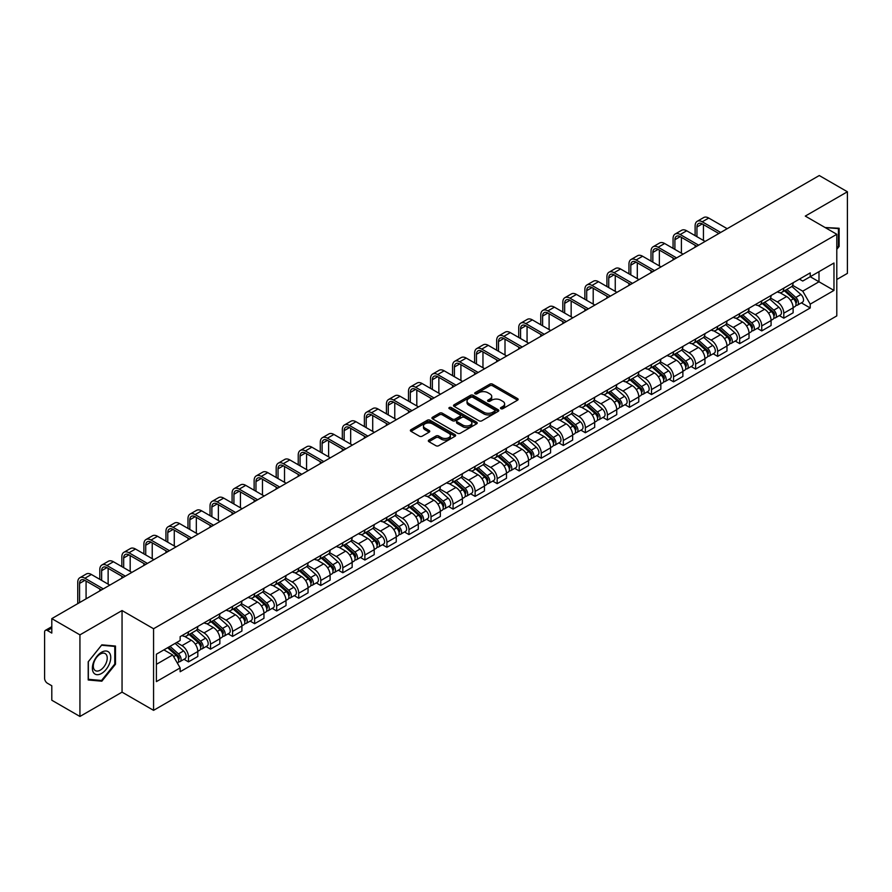 <?xml version="1.0" encoding="UTF-8"?>
<svg xmlns="http://www.w3.org/2000/svg" width="892" height="892" viewBox="0 0 892 892"><rect width="100%" height="100%" fill="white"/><g stroke="black" fill="none" stroke-linecap="round" stroke-linejoin="round"><path stroke-width="1.34" d="M500.88 408.692A1.371 0.792 0 0 0 502.82 408.692L517.561 400.185A1.962 1.137 0 0 0 518.14 399.382A1.962 1.137 0 0 0 517.561 398.579L492.585 384.162A1.962 1.137 0 0 0 489.82 384.162L475.079 392.67A1.371 0.792 0 0 0 474.678 393.227A1.371 0.792 0 0 0 475.079 393.796A1.371 0.792 0 0 0 477.019 393.796L478.926 392.692A6.277 3.624 0 0 1 487.801 392.692L489.886 393.896A6.277 3.624 0 0 1 491.726 396.461A6.277 3.624 0 0 1 489.886 399.014L487.98 400.118A1.371 0.792 0 0 0 487.578 400.686A1.371 0.792 0 0 0 487.98 401.244A1.371 0.792 0 0 0 489.92 401.244L491.827 400.14A6.277 3.624 0 0 1 500.702 400.14L502.787 401.344A6.277 3.624 0 0 1 504.627 403.909A6.277 3.624 0 0 1 502.787 406.473L500.88 407.566A1.371 0.792 0 0 0 500.479 408.135A1.371 0.792 0 0 0 500.88 408.692L500.88 407.566M428.907 440.068A1.962 1.137 0 0 0 428.338 440.871A1.962 1.137 0 0 0 428.907 441.674L435.92 445.71A1.962 1.137 0 0 0 438.697 445.71L455.065 436.266A1.962 1.137 0 0 0 455.634 435.463A1.962 1.137 0 0 0 455.065 434.66L430.089 420.243A1.962 1.137 0 0 0 427.313 420.243L410.944 429.699A1.962 1.137 0 0 0 410.376 430.502A1.962 1.137 0 0 0 410.944 431.293L419.407 436.188A1.962 1.137 0 0 0 422.184 436.188L429.186 432.141A1.962 1.137 0 0 0 429.766 431.338A1.962 1.137 0 0 0 429.186 430.535L424.993 428.115A5.252 3.033 0 0 1 423.455 425.975A5.252 3.033 0 0 1 426.699 423.176A5.252 3.033 0 0 1 432.419 423.834L448.854 433.322A5.252 3.033 0 0 1 450.393 435.463A5.252 3.033 0 0 1 447.148 438.262A5.252 3.033 0 0 1 441.428 437.604L438.697 436.021A1.962 1.137 0 0 0 435.92 436.021L428.907 440.068L428.907 441.674M153.569 628.748L122.048 610.552L79.934 634.87L51.803 618.624L819.269 175.534L847.4 191.769L805.286 216.087L836.796 234.284L153.569 628.748L153.569 710.344L836.796 315.891L836.796 234.284M479.06 420.801A1.962 1.137 0 0 0 481.836 420.801L498.204 411.357A1.962 1.137 0 0 0 498.784 410.554A1.962 1.137 0 0 0 498.204 409.751L473.239 395.334A1.962 1.137 0 0 0 470.463 395.334L454.095 404.79A1.962 1.137 0 0 0 453.515 405.592A1.962 1.137 0 0 0 454.095 406.384L479.06 420.801M449.858 408.993A1.371 0.792 0 0 1 451.252 409.183L451.252 407.555L476.64 422.206A1.962 1.137 0 0 1 477.209 423.009A1.962 1.137 0 0 1 476.64 423.812L460.261 433.256A1.962 1.137 0 0 1 457.496 433.256L432.52 418.839L432.52 417.244A1.962 1.137 0 0 0 431.94 418.047A1.962 1.137 0 0 0 432.52 418.839M432.52 417.244L439.522 413.197A1.962 1.137 0 0 1 442.298 413.197L452.422 419.039A1.962 1.137 0 0 0 455.199 419.039L459.848 416.363A1.962 1.137 0 0 0 460.428 415.56A1.962 1.137 0 0 0 459.848 414.758L449.3 408.67A1.371 0.792 0 0 1 448.899 408.112A1.371 0.792 0 0 1 449.746 407.376A1.371 0.792 0 0 1 451.252 407.555M79.934 634.87L79.934 716.466L51.803 700.231L51.803 685.781L47.432 683.25A4.003 2.308 -120 0 1 44.6 678.355L44.6 632.172A4.003 2.308 -120 0 1 45.425 630.343L51.803 626.663M836.796 279.497L847.4 273.376L847.4 191.769M79.934 716.466L122.048 692.147L153.569 710.344M51.803 618.624L51.803 633.075L47.432 630.544A4.003 2.308 -120 0 0 45.425 630.343M783.8 288.138A9.199 5.307 60 0 1 781.894 292.275L791.226 286.889A9.199 5.307 -120 0 0 793.122 282.753M770.554 298.04L777.3 301.931A9.199 5.307 60 0 1 783.8 313.192L793.122 307.807A9.199 5.307 -120 0 0 786.621 296.545L779.942 292.699M793.122 307.807L793.122 312.791L783.8 318.176L779.329 315.59M781.894 292.275A9.199 5.307 60 0 1 777.367 291.851M783.8 313.192L783.8 318.176M761.746 300.872A9.199 5.307 60 0 1 759.85 304.997L769.172 299.612A9.199 5.307 -120 0 0 771.078 295.486M757.275 328.323L761.746 330.899L771.078 325.513L771.078 320.54A9.199 5.307 -120 0 0 764.578 309.279L757.899 305.421M759.85 304.997A9.199 5.307 60 0 1 755.323 304.585M748.511 310.773L755.245 314.664A9.199 5.307 60 0 1 761.746 325.926L761.746 330.899M739.702 313.605A9.199 5.307 60 0 1 737.796 317.73L747.128 312.345A9.199 5.307 -120 0 0 749.024 308.219M735.231 341.045L739.702 343.632L749.024 338.246L749.024 333.273A9.199 5.307 -120 0 0 742.523 322.012L735.855 318.154M737.796 317.73A9.199 5.307 60 0 1 733.269 317.318M726.456 323.506L733.202 327.397A9.199 5.307 60 0 1 739.702 338.659L739.702 343.632M717.647 326.327A9.199 5.307 60 0 1 715.752 330.464L725.073 325.078A9.199 5.307 -120 0 0 726.98 320.942M713.176 353.778L717.647 356.365L726.98 350.98L726.98 345.996A9.199 5.307 -120 0 0 720.48 334.734L713.801 330.887M715.752 330.464A9.199 5.307 60 0 1 711.225 330.04M704.412 336.228L711.147 340.12A9.199 5.307 60 0 1 717.647 351.381L717.647 356.365M695.604 339.06A9.199 5.307 60 0 1 693.697 343.186L703.03 337.8A9.199 5.307 -120 0 0 704.936 333.675M691.133 366.512L695.604 369.087L704.936 363.702L704.936 358.729A9.199 5.307 -120 0 0 698.425 347.467L691.757 343.61M693.697 343.186A9.199 5.307 60 0 1 689.17 342.773M682.369 348.962L689.103 352.853A9.199 5.307 60 0 1 695.604 364.114L695.604 369.087M673.549 351.794A9.199 5.307 60 0 1 671.654 355.919L680.975 350.534A9.199 5.307 -120 0 0 682.882 346.408M669.078 379.234L673.549 381.821L682.882 376.435L682.882 371.462A9.199 5.307 -120 0 0 676.381 360.201L669.702 356.343M671.654 355.919A9.199 5.307 60 0 1 667.127 355.507M660.314 361.695L667.049 365.586A9.199 5.307 60 0 1 673.549 376.848L673.549 381.821M651.506 364.527A9.199 5.307 60 0 1 649.599 368.652L658.932 363.267A9.199 5.307 -120 0 0 660.838 359.142M647.034 391.967L651.506 394.554L660.838 389.168L660.838 384.184A9.199 5.307 -120 0 0 654.338 372.923L647.659 369.076M649.599 368.652A9.199 5.307 60 0 1 645.072 368.229M638.271 374.417L645.005 378.308A9.199 5.307 60 0 1 651.506 389.57L651.506 394.554M629.451 377.249A9.199 5.307 60 0 1 627.555 381.375L636.877 375.989A9.199 5.307 -120 0 0 638.784 371.864M624.98 404.7L629.462 407.276L638.784 401.891L638.784 396.918A9.199 5.307 -120 0 0 632.283 385.656L625.604 381.798M627.555 381.375A9.199 5.307 60 0 1 623.029 380.962M616.216 387.15L622.951 391.042A9.199 5.307 60 0 1 629.462 402.303L629.462 407.276M607.407 389.982A9.199 5.307 60 0 1 605.501 394.108L614.833 388.722A9.199 5.307 -120 0 0 616.74 384.597M602.936 417.434L607.407 420.009L616.74 414.624L616.74 409.651A9.199 5.307 -120 0 0 610.239 398.389L603.561 394.532M605.501 394.108A9.199 5.307 60 0 1 600.974 393.695M594.172 399.884L600.907 403.775A9.199 5.307 60 0 1 607.407 415.036L607.407 420.009M585.364 402.716A9.199 5.307 60 0 1 583.457 406.841L592.779 401.456A9.199 5.307 -120 0 0 594.685 397.33M580.882 430.156L585.364 432.743L594.685 427.357L594.685 422.373A9.199 5.307 -120 0 0 588.185 411.112L581.506 407.265M583.457 406.841A9.199 5.307 60 0 1 578.93 406.429M572.118 412.617L578.852 416.497A9.199 5.307 60 0 1 585.364 427.759L585.364 432.743M563.309 415.438A9.199 5.307 60 0 1 561.403 419.563L570.735 414.178A9.199 5.307 -120 0 0 572.642 410.052M558.838 442.889L563.309 445.465L572.642 440.079L572.642 435.106A9.199 5.307 -120 0 0 566.141 423.845L559.462 419.987M561.403 419.563A9.199 5.307 60 0 1 556.876 419.151M550.074 425.339L556.809 429.23A9.199 5.307 60 0 1 563.309 440.492L563.309 445.465M541.266 428.171A9.199 5.307 60 0 1 539.359 432.297L548.68 426.911A9.199 5.307 -120 0 0 550.587 422.786M536.794 455.622L541.266 458.198L550.587 452.813L550.587 447.84A9.199 5.307 -120 0 0 544.087 436.578L537.408 432.72M539.359 432.297A9.199 5.307 60 0 1 534.832 431.884M528.019 438.072L534.765 441.964A9.199 5.307 60 0 1 541.266 453.225L541.266 458.198M519.211 440.904A9.199 5.307 60 0 1 517.304 445.03L526.637 439.644A9.199 5.307 -120 0 0 528.543 435.519M514.74 468.345L519.211 470.931L528.543 465.546L528.543 460.562A9.199 5.307 -120 0 0 522.043 449.3L515.364 445.454M517.304 445.03A9.199 5.307 60 0 1 512.777 444.617M505.976 450.806L512.71 454.686A9.199 5.307 60 0 1 519.211 465.947L519.211 470.931M497.167 453.627A9.199 5.307 60 0 1 495.261 457.752L504.593 452.367A9.199 5.307 -120 0 0 506.489 448.241M492.696 481.078L497.167 483.654L506.489 478.268L506.489 473.295A9.199 5.307 -120 0 0 499.988 462.034L493.309 458.176M495.261 457.752A9.199 5.307 60 0 1 490.734 457.34M483.921 463.528L490.667 467.419A9.199 5.307 60 0 1 497.167 478.681L497.167 483.654M475.113 466.36A9.199 5.307 60 0 1 473.206 470.485L482.539 465.1A9.199 5.307 -120 0 0 484.445 460.974M470.642 493.811L475.113 496.387L484.445 491.001L484.445 486.028A9.199 5.307 -120 0 0 477.945 474.767L471.266 470.909M473.206 470.485A9.199 5.307 60 0 1 468.69 470.073M461.878 476.261L468.612 480.152A9.199 5.307 60 0 1 475.113 491.414L475.113 496.387M453.069 479.093A9.199 5.307 60 0 1 451.162 483.219L460.495 477.833A9.199 5.307 -120 0 0 462.39 473.708M448.598 506.533L453.069 509.12L462.39 503.735L462.39 498.751A9.199 5.307 -120 0 0 455.89 487.489L449.222 483.642M451.162 483.219A9.199 5.307 60 0 1 446.636 482.806M439.823 488.994L446.569 492.875A9.199 5.307 60 0 1 453.069 504.136L453.069 509.12M431.014 491.815A9.199 5.307 60 0 1 429.119 495.941L438.44 490.555A9.199 5.307 -120 0 0 440.347 486.43M426.543 519.267L431.014 521.853L440.347 516.468L440.347 511.484A9.199 5.307 -120 0 0 433.847 500.222L427.168 496.365M429.119 495.941A9.199 5.307 60 0 1 424.592 495.528M417.779 501.717L424.514 505.608A9.199 5.307 60 0 1 431.014 516.869L431.014 521.853M408.971 504.549A9.199 5.307 60 0 1 407.064 508.674L416.397 503.289A9.199 5.307 -120 0 0 418.292 499.163M404.5 532L408.971 534.576L418.292 529.19L418.292 524.217A9.199 5.307 -120 0 0 411.792 512.956L405.124 509.098M407.064 508.674A9.199 5.307 60 0 1 402.537 508.262M395.736 514.45L402.47 518.341A9.199 5.307 60 0 1 408.971 529.603L408.971 534.576M386.916 517.282A9.199 5.307 60 0 1 385.021 521.407L394.342 516.022A9.199 5.307 -120 0 0 396.249 511.897M382.445 544.722L386.916 547.309L396.249 541.923L396.249 536.939A9.199 5.307 -120 0 0 389.748 525.678L383.069 521.831M385.021 521.407A9.199 5.307 60 0 1 380.494 520.995M373.681 527.183L380.416 531.063A9.199 5.307 60 0 1 386.916 542.325L386.916 547.309M364.873 530.004A9.199 5.307 60 0 1 362.966 534.141L372.298 528.744A9.199 5.307 -120 0 0 374.205 524.619M360.401 557.455L364.873 560.042L374.205 554.657L374.205 549.673A9.199 5.307 -120 0 0 367.694 538.411L361.026 534.553M362.966 534.141A9.199 5.307 60 0 1 358.439 533.717M351.638 539.905L358.372 543.797A9.199 5.307 60 0 1 364.873 555.058L364.873 560.042M342.818 542.737A9.199 5.307 60 0 1 340.922 546.863L350.244 541.477A9.199 5.307 -120 0 0 352.15 537.352M338.347 570.189L342.818 572.764L352.15 567.379L352.15 562.406A9.199 5.307 -120 0 0 345.65 551.144L338.971 547.287M340.922 546.863A9.199 5.307 60 0 1 336.395 546.45M329.583 552.639L336.317 556.53A9.199 5.307 60 0 1 342.818 567.791L342.818 572.764M320.774 555.471A9.199 5.307 60 0 1 318.868 559.596L328.2 554.211A9.199 5.307 -120 0 0 330.107 550.085M316.303 582.911L320.774 585.498L330.107 580.112L330.107 575.128A9.199 5.307 -120 0 0 323.606 563.878L316.928 560.02M318.868 559.596A9.199 5.307 60 0 1 314.341 559.184M307.539 565.372L314.274 569.263A9.199 5.307 60 0 1 320.774 580.514L320.774 585.498M298.731 568.193A9.199 5.307 60 0 1 296.824 572.329L306.146 566.944A9.199 5.307 -120 0 0 308.052 562.807M294.248 595.644L298.731 598.231L308.052 592.846L308.052 587.861A9.199 5.307 -120 0 0 301.552 576.6L294.873 572.742M296.824 572.329A9.199 5.307 60 0 1 292.297 571.906M285.485 578.094L292.219 581.985A9.199 5.307 60 0 1 298.731 593.247L298.731 598.231M276.676 580.926A9.199 5.307 60 0 1 274.769 585.052L284.102 579.666A9.199 5.307 -120 0 0 286.009 575.541M272.205 608.377L276.676 610.953L286.009 605.568L286.009 600.595A9.199 5.307 -120 0 0 279.508 589.333L272.829 585.475M274.769 585.052A9.199 5.307 60 0 1 270.243 584.639M263.441 590.827L270.176 594.719A9.199 5.307 60 0 1 276.676 605.98L276.676 610.953M254.633 593.659A9.199 5.307 60 0 1 252.726 597.785L262.047 592.399A9.199 5.307 -120 0 0 263.954 588.274M250.15 621.1L254.633 623.686L263.954 618.301L263.954 613.328A9.199 5.307 -120 0 0 257.454 602.067L250.775 598.209M252.726 597.785A9.199 5.307 60 0 1 248.199 597.372M241.386 603.561L248.132 607.452A9.199 5.307 60 0 1 254.633 618.713L254.633 623.686M232.578 606.382A9.199 5.307 60 0 1 230.671 610.518L240.004 605.133A9.199 5.307 -120 0 0 241.91 600.996M228.107 633.833L232.578 636.42L241.91 631.034L241.91 626.05A9.199 5.307 -120 0 0 235.41 614.789L228.731 610.942M230.671 610.518A9.199 5.307 60 0 1 226.144 610.095M219.343 616.283L226.077 620.174A9.199 5.307 60 0 1 232.578 631.436L232.578 636.42M210.534 619.115A9.199 5.307 60 0 1 208.628 623.24L217.96 617.855A9.199 5.307 -120 0 0 219.856 613.729M206.063 646.566L210.534 649.142L219.856 643.756L219.856 638.784A9.199 5.307 -120 0 0 213.355 627.522L206.676 623.664M208.628 623.24A9.199 5.307 60 0 1 204.101 622.828M197.288 629.016L204.034 632.907A9.199 5.307 60 0 1 210.534 644.169L210.534 649.142M188.48 631.848A9.199 5.307 60 0 1 186.573 635.974L195.905 630.588A9.199 5.307 -120 0 0 197.812 626.463M184.008 659.288L188.48 661.875L197.812 656.49L197.812 651.517A9.199 5.307 -120 0 0 191.312 640.255L184.633 636.397M186.573 635.974A9.199 5.307 60 0 1 182.046 635.561M176.605 642.53L181.979 645.641A9.199 5.307 60 0 1 188.48 656.902L188.48 661.875M799.41 279.129L802.733 281.047L833.975 263.006L818.99 271.659L818.99 281.783L802.733 291.16L792.609 285.317M156.401 664.328L172.658 654.94L180.139 667.918L156.401 681.622L156.401 654.204L180.139 640.501L180.139 636.665L810.226 272.885L810.226 276.721L833.975 290.424L810.226 304.139L802.733 291.16M833.975 263.006L833.975 290.424M180.139 667.918L180.139 671.754L810.226 307.974L810.226 304.139M836.796 249.336L839.127 246.437L839.127 228.252L825.1 227.527M122.048 610.552L122.048 692.147M88.208 679.983L101.844 681.198L115.481 664.239L115.481 646.053L101.844 644.827L88.208 661.797L88.208 679.983M172.658 654.94L163.894 649.878M801.373 302.856L810.226 307.974M838.424 246.036L839.127 246.437M100.406 680.373L101.844 681.198M114.778 663.826L115.481 664.239M501.427 408.882L502.787 408.101A6.277 3.624 0 0 0 504.627 405.537L504.627 403.909M491.726 396.461L491.726 398.088A6.277 3.624 0 0 1 489.886 400.653L488.526 401.433M517.538 400.196L492.585 385.79A1.962 1.137 0 0 0 489.82 385.79L475.626 393.985M498.204 409.751L498.204 411.357L473.239 396.962A1.962 1.137 0 0 0 470.463 396.962L454.117 406.406M494.737 411.112A1.371 0.792 0 0 0 495.138 410.554A1.371 0.792 0 0 0 494.737 409.997L472.816 397.341A1.371 0.792 0 0 0 470.876 397.341L468.869 398.501A6.277 3.624 0 0 0 467.029 401.065A6.277 3.624 0 0 0 468.869 403.63L483.854 412.271A6.277 3.624 0 0 0 492.73 412.271L494.737 411.112L494.737 412.751A1.371 0.792 0 0 0 495.138 412.182L495.138 410.554M467.029 401.065L467.029 402.693A6.277 3.624 0 0 0 468.869 405.258L468.869 403.63M494.737 412.751L492.73 413.91A6.277 3.624 0 0 1 483.854 413.91L468.869 405.258M432.542 418.861L439.522 414.825L439.522 413.197M460.428 415.56L460.428 417.188A1.962 1.137 0 0 1 459.848 417.991L455.199 420.678A1.962 1.137 0 0 1 452.422 420.678L442.298 414.825A1.962 1.137 0 0 0 439.522 414.825M451.252 409.183L476.607 423.823M462.937 425.116A5.252 3.033 0 0 0 468.657 425.763A5.252 3.033 0 0 0 471.89 422.964A5.252 3.033 0 0 0 470.363 420.823L464.565 417.478A1.962 1.137 0 0 0 461.788 417.478L457.139 420.165A1.962 1.137 0 0 0 456.57 420.968A1.962 1.137 0 0 0 457.139 421.771L462.937 425.116L462.937 426.744A5.252 3.033 0 0 0 468.657 427.402A5.252 3.033 0 0 0 471.89 424.603L471.89 422.964M456.57 420.968L456.57 422.596A1.962 1.137 0 0 0 457.139 423.399L457.139 421.771M462.937 426.744L457.139 423.399M450.393 435.463L450.393 437.091A5.252 3.033 0 0 1 447.148 439.89A5.252 3.033 0 0 1 441.428 439.243L438.697 437.66A1.962 1.137 0 0 0 435.92 437.66L428.94 441.685M423.455 425.975L423.455 427.603A5.252 3.033 0 0 0 424.993 429.743L424.993 428.115M429.163 432.152L424.993 429.743M455.031 436.277L430.089 421.871A1.962 1.137 0 0 0 427.313 421.871L410.967 431.315M784.436 290.803L793.423 298.82A4.995 2.888 60 0 1 794.984 306.547L793.122 307.628M784.67 291.015L788.907 293.457M785.339 290.279L795.341 299.199A2.397 1.383 60 0 1 796.088 302.912A2.397 1.383 60 0 1 795.876 303.001M786.833 289.421L795.82 297.437A4.995 2.888 60 0 1 797.392 305.164A4.995 2.888 60 0 1 795.887 305.32M791.851 286.41L800.916 294.494A4.995 2.888 60 0 1 802.477 302.221L797.392 305.164M696.942 236.692L696.942 226.981A7.493 4.326 60 0 1 698.503 223.558A7.493 4.326 60 0 1 702.249 223.925L718.852 233.514M727.192 228.698L708.75 218.049A10.091 5.831 -120 0 0 703.699 217.548L697.198 221.305A10.091 5.831 -120 0 0 695.113 225.921L695.113 235.633M720.691 232.455L702.249 221.807A10.091 5.831 -120 0 0 697.198 221.305M695.113 245.267L695.113 247.218M703.442 240.45L703.442 224.617M762.381 303.536L771.368 311.553A4.995 2.888 60 0 1 772.94 319.28L771.078 320.351M762.627 303.748L766.852 306.19M763.296 303.012L773.286 311.932A2.397 1.383 60 0 1 774.044 315.634A2.397 1.383 60 0 1 773.821 315.723M764.79 302.143L773.777 310.16A4.995 2.888 60 0 1 775.338 317.887A4.995 2.888 60 0 1 773.832 318.054M769.796 299.143L778.861 307.227A4.995 2.888 60 0 1 780.433 314.954L775.338 317.887M740.338 316.259L749.325 324.275A4.995 2.888 60 0 1 750.897 332.002L749.024 333.084M740.572 316.47L744.809 318.912M741.241 315.735L751.242 324.666A2.397 1.383 60 0 1 751.989 328.368A2.397 1.383 60 0 1 751.778 328.457M742.746 314.876L751.722 322.893A4.995 2.888 60 0 1 753.294 330.62A4.995 2.888 60 0 1 751.789 330.776M747.752 311.865L756.817 319.949A4.995 2.888 60 0 1 758.378 327.687L753.294 330.62M825.122 227.549L838.424 228.62L838.424 246.237L836.796 248.266M837.555 228.118L838.424 228.62M109.515 652.955A12.99 7.504 120 0 0 96.96 656.322A12.99 7.504 120 0 0 93.604 672.746A12.99 7.504 120 0 0 106.148 669.39A12.99 7.504 120 0 0 109.515 652.955M106.293 654.616A9.834 5.675 120 0 0 105.189 653.591A9.834 5.675 120 0 0 96.035 658.184A9.834 5.675 120 0 0 94.251 669.602A9.834 5.675 120 0 0 95.355 670.628A9.834 5.675 120 0 0 104.509 666.034A9.834 5.675 120 0 0 106.293 654.616M101.554 680.473L88.341 679.291L88.341 661.674L101.554 645.239L114.778 646.41L114.778 664.038L101.554 680.473M113.897 645.908L114.778 646.41M674.898 249.425L674.898 239.714A7.493 4.326 60 0 1 676.448 236.28A7.493 4.326 60 0 1 680.195 236.648L696.808 246.237M705.148 241.431L686.695 230.783A10.091 5.831 -120 0 0 681.655 230.281L675.155 234.027A10.091 5.831 -120 0 0 673.059 238.655L673.059 248.366M698.637 245.177L680.195 234.529A10.091 5.831 -120 0 0 675.155 234.027M673.059 257.989L673.059 259.951M681.399 253.172L681.399 237.35M652.844 262.159L652.844 252.447A7.493 4.326 60 0 1 654.405 249.013A7.493 4.326 60 0 1 658.151 249.381L674.753 258.97M683.094 254.153L664.652 243.505A10.091 5.831 -120 0 0 659.601 243.003L653.1 246.761A10.091 5.831 -120 0 0 651.015 251.377L651.015 261.088M676.593 257.911L658.151 247.262A10.091 5.831 -120 0 0 653.1 246.761M651.015 270.722L651.015 272.684M659.355 265.905L659.355 250.072M718.294 328.992L727.27 337.009A4.995 2.888 60 0 1 728.842 344.736L726.98 345.817M718.528 329.204L722.754 331.646M719.197 328.468L729.188 337.388A2.397 1.383 60 0 1 729.946 341.101A2.397 1.383 60 0 1 729.723 341.19M720.691 327.609L729.678 335.626A4.995 2.888 60 0 1 731.25 343.353A4.995 2.888 60 0 1 729.734 343.509M725.698 324.599L734.763 332.683A4.995 2.888 60 0 1 736.335 340.41L731.25 343.353M696.239 341.725L705.226 349.742A4.995 2.888 60 0 1 706.798 357.469L704.925 358.539M696.474 341.937L700.711 344.379M697.143 341.201L707.144 350.121A2.397 1.383 60 0 1 707.902 353.834A2.397 1.383 60 0 1 707.679 353.912M698.648 340.331L707.624 348.348A4.995 2.888 60 0 1 709.196 356.075A4.995 2.888 60 0 1 707.691 356.243M703.654 337.332L712.719 345.416A4.995 2.888 60 0 1 714.28 353.143L709.196 356.075M674.196 354.447L683.172 362.464A4.995 2.888 60 0 1 684.744 370.191L682.882 371.273M674.43 354.659L678.656 357.101M675.099 353.923L685.101 362.854A2.397 1.383 60 0 1 685.848 366.556A2.397 1.383 60 0 1 685.625 366.645M676.593 353.065L685.58 361.082A4.995 2.888 60 0 1 687.152 368.809A4.995 2.888 60 0 1 685.636 368.965M681.599 350.054L690.664 358.149A4.995 2.888 60 0 1 692.237 365.876L687.152 368.809M630.8 274.881L630.8 265.169A7.493 4.326 60 0 1 632.35 261.746A7.493 4.326 60 0 1 636.096 262.114L652.71 271.703M661.05 266.886L642.597 256.238A10.091 5.831 -120 0 0 637.557 255.736L631.057 259.494A10.091 5.831 -120 0 0 628.96 264.11L628.96 273.822M654.538 270.644L636.096 259.996A10.091 5.831 -120 0 0 631.057 259.494M628.96 283.455L628.96 285.407M637.301 278.639L637.301 262.805M608.745 287.614L608.745 277.903A7.493 4.326 60 0 1 610.306 274.468A7.493 4.326 60 0 1 614.053 274.848L630.655 284.425M638.995 279.62L620.553 268.971A10.091 5.831 -120 0 0 615.502 268.47L609.002 272.216A10.091 5.831 -120 0 0 606.917 276.843L606.917 286.555M632.495 283.366L614.053 272.718A10.091 5.831 -120 0 0 609.002 272.216M606.917 296.177L606.917 298.14M615.257 291.372L615.257 275.539M586.702 300.348L586.702 290.636A7.493 4.326 60 0 1 588.252 287.202A7.493 4.326 60 0 1 591.998 287.57L608.612 297.159M616.952 292.342L598.499 281.694A10.091 5.831 -120 0 0 593.459 281.192L586.958 284.949A10.091 5.831 -120 0 0 584.862 289.577L584.862 299.277M610.451 296.099L591.998 285.451A10.091 5.831 -120 0 0 586.958 284.949M584.862 308.911L584.862 310.873M593.202 304.094L593.202 288.261M652.141 367.181L661.128 375.197A4.995 2.888 60 0 1 662.7 382.924L660.827 384.006M652.387 367.392L656.612 369.834M653.044 366.657L663.046 375.577A2.397 1.383 60 0 1 663.804 379.29A2.397 1.383 60 0 1 663.581 379.379M654.55 365.798L663.525 373.815A4.995 2.888 60 0 1 665.097 381.542A4.995 2.888 60 0 1 663.592 381.698M659.556 362.788L668.621 370.871A4.995 2.888 60 0 1 670.182 378.598L665.097 381.542M564.658 313.07L564.658 303.358A7.493 4.326 60 0 1 566.208 299.935A7.493 4.326 60 0 1 569.955 300.303L586.557 309.892M594.897 305.075L576.455 294.427A10.091 5.831 -120 0 0 571.404 293.925L564.904 297.683A10.091 5.831 -120 0 0 562.819 302.299L562.819 312.01M588.397 308.833L569.955 298.184A10.091 5.831 -120 0 0 564.904 297.683M562.819 321.644L562.819 323.595M571.159 316.827L571.159 300.994M630.098 379.914L639.073 387.931A4.995 2.888 60 0 1 640.646 395.658L638.784 396.728M630.332 380.126L634.558 382.568M631.001 379.39L641.002 388.31A2.397 1.383 60 0 1 641.749 392.023A2.397 1.383 60 0 1 641.538 392.101M632.495 378.52L641.482 386.537A4.995 2.888 60 0 1 643.054 394.264A4.995 2.888 60 0 1 641.538 394.431M637.501 375.521L646.566 383.605A4.995 2.888 60 0 1 648.138 391.332L643.054 394.264M542.604 325.803L542.604 316.091A7.493 4.326 60 0 1 544.153 312.657A7.493 4.326 60 0 1 547.9 313.036L564.513 322.614M572.854 317.808L554.411 307.16A10.091 5.831 -120 0 0 549.361 306.658L542.86 310.405A10.091 5.831 -120 0 0 540.764 315.032L540.764 324.744M566.353 321.555L547.9 310.907A10.091 5.831 -120 0 0 542.86 310.405M540.764 334.366L540.764 336.329M549.104 329.561L549.104 313.728M608.043 392.636L617.03 400.653A4.995 2.888 60 0 1 618.602 408.38L616.729 409.461M608.288 392.848L612.514 395.29M608.957 392.112L618.948 401.043A2.397 1.383 60 0 1 619.706 404.745A2.397 1.383 60 0 1 619.483 404.834M610.451 391.253L619.438 399.27A4.995 2.888 60 0 1 620.999 406.997A4.995 2.888 60 0 1 619.494 407.153M615.458 388.243L624.523 396.338A4.995 2.888 60 0 1 626.095 404.065L620.999 406.997M520.56 338.536L520.56 328.825A7.493 4.326 60 0 1 522.11 325.39A7.493 4.326 60 0 1 525.856 325.758L542.459 335.347M550.799 330.531L532.357 319.882A10.091 5.831 -120 0 0 527.306 319.381L520.805 323.138A10.091 5.831 -120 0 0 518.72 327.765L518.72 337.466M544.298 334.288L525.856 323.64A10.091 5.831 -120 0 0 520.805 323.138M518.72 347.1L518.72 349.062M527.06 342.283L527.06 326.45M585.999 405.369L594.986 413.386A4.995 2.888 60 0 1 596.547 421.113L594.685 422.195M586.234 405.581L590.459 408.023M586.903 404.845L596.904 413.765A2.397 1.383 60 0 1 597.651 417.478A2.397 1.383 60 0 1 597.439 417.567M588.397 403.987L597.384 412.004A4.995 2.888 60 0 1 598.956 419.731A4.995 2.888 60 0 1 597.439 419.887M593.414 400.976L602.468 409.06A4.995 2.888 60 0 1 604.04 416.787L598.956 419.731M498.505 351.258L498.505 341.547A7.493 4.326 60 0 1 500.055 338.124A7.493 4.326 60 0 1 503.813 338.492L520.415 348.081M528.755 343.264L510.313 332.616A10.091 5.831 -120 0 0 505.262 332.114L498.762 335.871A10.091 5.831 -120 0 0 496.666 340.488L496.666 350.199M522.255 347.021L503.813 336.373A10.091 5.831 -120 0 0 498.762 335.871M496.666 359.833L496.666 361.784M505.006 355.016L505.006 339.183M563.945 418.103L572.932 426.12A4.995 2.888 60 0 1 574.504 433.847L572.642 434.917M564.19 418.315L568.416 420.756M564.859 417.579L574.849 426.499A2.397 1.383 60 0 1 575.608 430.212A2.397 1.383 60 0 1 575.385 430.29M566.353 416.709L575.34 424.726A4.995 2.888 60 0 1 576.901 432.453A4.995 2.888 60 0 1 575.396 432.62M571.359 413.71L580.424 421.793A4.995 2.888 60 0 1 581.997 429.52L576.901 432.453M476.462 363.992L476.462 354.28A7.493 4.326 60 0 1 478.012 350.846A7.493 4.326 60 0 1 481.758 351.225L498.36 360.803M506.701 355.997L488.258 345.349A10.091 5.831 -120 0 0 483.208 344.847L476.707 348.594A10.091 5.831 -120 0 0 474.622 353.221L474.622 362.933M500.2 359.744L481.758 349.095A10.091 5.831 -120 0 0 476.707 348.594M474.622 372.555L474.622 374.517M482.962 367.749L482.962 351.916M541.901 430.825L550.888 438.842A4.995 2.888 60 0 1 552.449 446.569L550.587 447.65M542.135 431.048L546.361 433.479M542.804 430.312L552.806 439.232A2.397 1.383 60 0 1 553.553 442.934A2.397 1.383 60 0 1 553.341 443.023M544.298 429.442L553.285 437.459A4.995 2.888 60 0 1 554.857 445.186A4.995 2.888 60 0 1 553.341 445.342M549.316 426.432L558.37 434.527A4.995 2.888 60 0 1 559.942 442.254L554.857 445.186M454.407 376.725L454.407 367.013A7.493 4.326 60 0 1 455.957 363.579A7.493 4.326 60 0 1 459.714 363.947L476.317 373.536M484.657 368.719L466.215 358.071A10.091 5.831 -120 0 0 461.164 357.58L454.664 361.327A10.091 5.831 -120 0 0 452.567 365.954L452.567 375.655M478.157 372.477L459.714 361.829A10.091 5.831 -120 0 0 454.664 361.327M452.567 385.288L452.567 387.251M460.908 380.471L460.908 364.638M519.846 443.558L528.833 451.575A4.995 2.888 60 0 1 530.405 459.302L528.543 460.383M520.092 443.77L524.318 446.212M520.761 443.034L530.751 451.954A2.397 1.383 60 0 1 531.509 455.667A2.397 1.383 60 0 1 531.286 455.756M522.255 442.176L531.242 450.192A4.995 2.888 60 0 1 532.803 457.919A4.995 2.888 60 0 1 531.298 458.075M527.261 439.165L536.326 447.249A4.995 2.888 60 0 1 537.898 454.976L532.803 457.919M432.364 389.447L432.364 379.736A7.493 4.326 60 0 1 433.913 376.312A7.493 4.326 60 0 1 437.66 376.68L454.273 386.269M462.602 381.453L444.16 370.804A10.091 5.831 -120 0 0 439.12 370.303L432.609 374.06A10.091 5.831 -120 0 0 430.524 378.676L430.524 388.388M456.102 385.21L437.66 374.562A10.091 5.831 -120 0 0 432.609 374.06M430.524 398.022L430.524 399.973M438.864 393.205L438.864 377.372M497.803 456.291L506.79 464.308A4.995 2.888 60 0 1 508.351 472.035L506.489 473.106M498.037 456.503L502.274 458.945M498.706 455.767L508.708 464.687A2.397 1.383 60 0 1 509.455 468.4A2.397 1.383 60 0 1 509.243 468.478M500.2 454.898L509.187 462.915A4.995 2.888 60 0 1 510.759 470.642A4.995 2.888 60 0 1 509.254 470.809M505.218 451.898L514.283 459.982A4.995 2.888 60 0 1 515.844 467.709L510.759 470.642M410.309 402.18L410.309 392.469A7.493 4.326 60 0 1 411.87 389.035A7.493 4.326 60 0 1 415.616 389.414L432.219 399.003M440.559 394.186L422.117 383.538A10.091 5.831 -120 0 0 417.066 383.036L410.565 386.793A10.091 5.831 -120 0 0 408.48 391.41L408.48 401.121M434.058 397.932L415.616 387.284A10.091 5.831 -120 0 0 410.565 386.793M408.48 410.744L408.48 412.706M416.809 405.938L416.809 390.105M475.748 469.025L484.735 477.042A4.995 2.888 60 0 1 486.307 484.769L484.445 485.839M475.993 469.237L480.219 471.678M476.663 468.501L486.653 477.421A2.397 1.383 60 0 1 487.411 481.123A2.397 1.383 60 0 1 487.188 481.212M478.157 467.631L487.143 475.648A4.995 2.888 60 0 1 488.704 483.375A4.995 2.888 60 0 1 487.199 483.542M483.163 464.62L492.228 472.715A4.995 2.888 60 0 1 493.8 480.442L488.704 483.375M388.265 414.914L388.265 405.202A7.493 4.326 60 0 1 389.815 401.768A7.493 4.326 60 0 1 393.562 402.136L410.175 411.725M418.504 406.908L400.062 396.26A10.091 5.831 -120 0 0 395.022 395.769L388.522 399.516A10.091 5.831 -120 0 0 386.426 404.143L386.426 413.855M412.004 410.666L393.562 400.017A10.091 5.831 -120 0 0 388.522 399.516M386.426 423.477L386.426 425.439M394.766 418.66L394.766 402.838M453.705 481.747L462.692 489.764A4.995 2.888 60 0 1 464.253 497.491L462.39 498.572M453.939 481.959L458.176 484.401M454.608 481.223L464.609 490.143A2.397 1.383 60 0 1 465.356 493.856A2.397 1.383 60 0 1 465.145 493.945M456.102 480.364L465.089 488.381A4.995 2.888 60 0 1 466.661 496.108A4.995 2.888 60 0 1 465.156 496.264M461.119 477.354L470.184 485.438A4.995 2.888 60 0 1 471.745 493.165L466.661 496.108M366.211 427.636L366.211 417.924A7.493 4.326 60 0 1 367.772 414.501A7.493 4.326 60 0 1 371.518 414.869L388.12 424.458M396.461 419.641L378.018 408.993A10.091 5.831 -120 0 0 372.967 408.491L366.467 412.249A10.091 5.831 -120 0 0 364.382 416.865L364.382 426.577M389.96 423.399L371.518 412.751A10.091 5.831 -120 0 0 366.467 412.249M364.382 436.21L364.382 438.162M372.711 431.393L372.711 415.56M431.661 494.48L440.637 502.497A4.995 2.888 60 0 1 442.209 510.224L440.347 511.294M431.895 494.692L436.121 497.134M432.564 493.956L442.555 502.876A2.397 1.383 60 0 1 443.313 506.589A2.397 1.383 60 0 1 443.09 506.667M434.058 493.086L443.045 501.103A4.995 2.888 60 0 1 444.606 508.83A4.995 2.888 60 0 1 443.101 508.998M439.065 490.087L448.13 498.171A4.995 2.888 60 0 1 449.702 505.898L444.606 508.83M344.167 440.369L344.167 430.658A7.493 4.326 60 0 1 345.717 427.223A7.493 4.326 60 0 1 349.463 427.603L366.077 437.192M374.417 432.375L355.964 421.726A10.091 5.831 -120 0 0 350.924 421.225L344.423 424.982A10.091 5.831 -120 0 0 342.327 429.598L342.327 439.31M367.905 436.121L349.463 425.473A10.091 5.831 -120 0 0 344.423 424.982M342.327 448.932L342.327 450.895M350.668 444.127L350.668 428.294M409.606 507.213L418.593 515.23A4.995 2.888 60 0 1 420.165 522.957L418.292 524.028M409.841 507.425L414.078 509.867M410.51 506.689L420.511 515.609A2.397 1.383 60 0 1 421.269 519.311A2.397 1.383 60 0 1 421.046 519.4M412.015 505.82L420.991 513.837A4.995 2.888 60 0 1 422.563 521.564A4.995 2.888 60 0 1 421.057 521.731M417.021 502.809L426.086 510.904A4.995 2.888 60 0 1 427.647 518.631L422.563 521.564M322.112 453.103L322.112 443.391A7.493 4.326 60 0 1 323.673 439.957A7.493 4.326 60 0 1 327.42 440.325L344.022 449.914M352.362 445.097L333.92 434.449A10.091 5.831 -120 0 0 328.869 433.958L322.369 437.704A10.091 5.831 -120 0 0 320.284 442.332L320.284 452.043M345.862 448.854L327.42 438.206A10.091 5.831 -120 0 0 322.369 437.704M320.284 461.666L320.284 463.628M328.624 456.849L328.624 441.027M387.563 519.936L396.539 527.952A4.995 2.888 60 0 1 398.111 535.679L396.249 536.761M387.797 520.148L392.023 522.589M388.466 519.412L398.468 528.332A2.397 1.383 60 0 1 399.215 532.045A2.397 1.383 60 0 1 398.992 532.134M389.96 518.553L398.947 526.57A4.995 2.888 60 0 1 400.519 534.297A4.995 2.888 60 0 1 399.003 534.453M394.966 515.543L404.031 523.626A4.995 2.888 60 0 1 405.604 531.353L400.519 534.297M300.069 465.825L300.069 456.113A7.493 4.326 60 0 1 301.619 452.69A7.493 4.326 60 0 1 305.365 453.058L321.979 462.647M330.319 457.83L311.865 447.182A10.091 5.831 -120 0 0 306.826 446.68L300.325 450.438A10.091 5.831 -120 0 0 298.229 455.054L298.229 464.765M323.818 461.588L305.365 450.939A10.091 5.831 -120 0 0 300.325 450.438M298.229 474.399L298.229 476.35M306.569 469.582L306.569 453.749M365.508 532.669L374.495 540.686A4.995 2.888 60 0 1 376.067 548.413L374.194 549.483M365.742 532.881L369.979 535.323M366.411 532.145L376.413 541.065A2.397 1.383 60 0 1 377.171 544.778A2.397 1.383 60 0 1 376.948 544.856M367.917 531.275L376.892 539.303A4.995 2.888 60 0 1 378.464 547.03A4.995 2.888 60 0 1 376.959 547.186M372.923 528.276L381.988 536.36A4.995 2.888 60 0 1 383.549 544.087L378.464 547.03M278.025 478.558L278.025 468.846A7.493 4.326 60 0 1 279.575 465.412A7.493 4.326 60 0 1 283.322 465.791L299.924 475.38M308.264 470.563L289.822 459.915A10.091 5.831 -120 0 0 284.771 459.413L278.271 463.171A10.091 5.831 -120 0 0 276.185 467.787L276.185 477.499M301.764 474.31L283.322 463.662A10.091 5.831 -120 0 0 278.271 463.171M276.185 487.121L276.185 489.084M284.526 482.316L284.526 466.483M343.465 545.402L352.44 553.419A4.995 2.888 60 0 1 354.012 561.146L352.15 562.216M343.699 545.614L347.925 548.056M344.368 544.878L354.369 553.798A2.397 1.383 60 0 1 355.116 557.5A2.397 1.383 60 0 1 354.893 557.589M345.862 544.009L354.849 552.025A4.995 2.888 60 0 1 356.421 559.752A4.995 2.888 60 0 1 354.904 559.92M350.868 540.998L359.933 549.093A4.995 2.888 60 0 1 361.505 556.82L356.421 559.752M255.971 491.291L255.971 481.58A7.493 4.326 60 0 1 257.52 478.145A7.493 4.326 60 0 1 261.267 478.513L277.88 488.102M286.22 483.286L267.767 472.637A10.091 5.831 -120 0 0 262.727 472.147L256.227 475.893A10.091 5.831 -120 0 0 254.131 480.52L254.131 490.232M279.72 487.043L261.267 476.395A10.091 5.831 -120 0 0 256.227 475.893M254.131 499.855L254.131 501.817M262.471 495.038L262.471 479.216M321.41 558.124L330.397 566.141A4.995 2.888 60 0 1 331.969 573.868L330.096 574.95M321.655 558.336L325.881 560.778M322.313 557.6L332.315 566.52A2.397 1.383 60 0 1 333.073 570.233A2.397 1.383 60 0 1 332.85 570.322M323.818 556.742L332.794 564.759A4.995 2.888 60 0 1 334.366 572.486A4.995 2.888 60 0 1 332.861 572.642M328.825 553.731L337.89 561.815A4.995 2.888 60 0 1 339.462 569.542L334.366 572.486M233.927 504.013L233.927 494.313A7.493 4.326 60 0 1 235.477 490.879A7.493 4.326 60 0 1 239.223 491.247L255.826 500.836M264.166 496.019L245.724 485.371A10.091 5.831 -120 0 0 240.673 484.869L234.172 488.626A10.091 5.831 -120 0 0 232.087 493.243L232.087 502.954M257.665 499.776L239.223 489.128A10.091 5.831 -120 0 0 234.172 488.626M232.087 512.588L232.087 514.539M240.427 507.771L240.427 491.938M299.366 570.858L308.353 578.875A4.995 2.888 60 0 1 309.914 586.601L308.052 587.683M299.601 571.07L303.826 573.511M300.269 570.334L310.271 579.254A2.397 1.383 60 0 1 311.018 582.967A2.397 1.383 60 0 1 310.806 583.056M301.764 569.475L310.75 577.492A4.995 2.888 60 0 1 312.323 585.219A4.995 2.888 60 0 1 310.806 585.375M306.781 566.465L315.835 574.548A4.995 2.888 60 0 1 317.407 582.275L312.323 585.219M211.872 516.747L211.872 507.035A7.493 4.326 60 0 1 213.422 503.601A7.493 4.326 60 0 1 217.169 503.98L233.782 513.569M242.122 508.752L223.68 498.104A10.091 5.831 -120 0 0 218.629 497.602L212.129 501.36A10.091 5.831 -120 0 0 210.033 505.976L210.033 515.688M235.622 512.51L217.169 501.85A10.091 5.831 -120 0 0 212.129 501.36M210.033 525.321L210.033 527.272M218.373 520.504L218.373 504.671M277.312 583.591L286.299 591.608A4.995 2.888 60 0 1 287.871 599.335L286.009 600.405M277.557 583.803L281.783 586.245M278.226 583.067L288.216 591.987A2.397 1.383 60 0 1 288.975 595.689A2.397 1.383 60 0 1 288.752 595.778M279.72 582.197L288.707 590.214A4.995 2.888 60 0 1 290.268 597.941A4.995 2.888 60 0 1 288.763 598.108M284.726 579.187L293.791 587.282A4.995 2.888 60 0 1 295.363 595.009L290.268 597.941M189.829 529.48L189.829 519.768A7.493 4.326 60 0 1 191.379 516.334A7.493 4.326 60 0 1 195.125 516.702L211.727 526.291M220.068 521.486L201.625 510.826A10.091 5.831 -120 0 0 196.575 510.335L190.074 514.082A10.091 5.831 -120 0 0 187.989 518.709L187.989 528.421M213.567 525.232L195.125 514.584A10.091 5.831 -120 0 0 190.074 514.082M187.989 538.043L187.989 540.006M196.329 533.226L196.329 517.405M255.268 596.313L264.255 604.33A4.995 2.888 60 0 1 265.816 612.057L263.954 613.139M255.502 596.525L259.728 598.967M256.171 595.789L266.173 604.709A2.397 1.383 60 0 1 266.92 608.422A2.397 1.383 60 0 1 266.708 608.511M257.665 594.931L266.652 602.947A4.995 2.888 60 0 1 268.224 610.674A4.995 2.888 60 0 1 266.708 610.83M262.683 591.92L271.737 600.004A4.995 2.888 60 0 1 273.309 607.731L268.224 610.674M167.774 542.202L167.774 532.502A7.493 4.326 60 0 1 169.324 529.067A7.493 4.326 60 0 1 173.081 529.435L189.684 539.024M198.024 534.208L179.582 523.559A10.091 5.831 -120 0 0 174.531 523.058L168.03 526.815A10.091 5.831 -120 0 0 165.934 531.431L165.934 541.143M191.524 537.965L173.081 527.317A10.091 5.831 -120 0 0 168.03 526.815M165.934 550.777L165.934 552.728M174.275 545.96L174.275 530.127M233.213 609.046L242.2 617.063A4.995 2.888 60 0 1 243.772 624.79L241.91 625.872M233.459 609.258L237.685 611.7M234.128 608.522L244.118 617.442A2.397 1.383 60 0 1 244.876 621.155A2.397 1.383 60 0 1 244.653 621.245M235.622 607.664L244.609 615.681A4.995 2.888 60 0 1 246.17 623.408A4.995 2.888 60 0 1 244.664 623.564M240.628 604.653L249.693 612.737A4.995 2.888 60 0 1 251.265 620.464L246.17 623.408M145.73 554.935L145.73 545.224A7.493 4.326 60 0 1 147.28 541.79A7.493 4.326 60 0 1 151.027 542.169L167.629 551.758M175.969 546.941L157.527 536.293A10.091 5.831 -120 0 0 152.487 535.791L145.976 539.548A10.091 5.831 -120 0 0 143.891 544.165L143.891 553.876M169.469 550.698L151.027 540.039A10.091 5.831 -120 0 0 145.976 539.548M143.891 563.51L143.891 565.461M152.231 558.693L152.231 542.86M211.17 621.78L220.157 629.797A4.995 2.888 60 0 1 221.718 637.524L219.856 638.594M211.404 621.992L215.641 624.433M212.073 621.256L222.075 630.176A2.397 1.383 60 0 1 222.822 633.877A2.397 1.383 60 0 1 222.61 633.967M213.567 620.386L222.554 628.403A4.995 2.888 60 0 1 224.126 636.13A4.995 2.888 60 0 1 222.61 636.297M218.585 617.376L227.638 625.47A4.995 2.888 60 0 1 229.211 633.197L224.126 636.13M123.676 567.669L123.676 557.957A7.493 4.326 60 0 1 125.226 554.523A7.493 4.326 60 0 1 128.983 554.891L145.586 564.48M153.926 559.674L135.484 549.026A10.091 5.831 -120 0 0 130.433 548.524L123.932 552.271A10.091 5.831 -120 0 0 121.836 556.898L121.836 566.61M147.425 563.421L128.983 552.772A10.091 5.831 -120 0 0 123.932 552.271M121.836 576.232L121.836 578.194M130.176 571.415L130.176 555.593M189.115 634.502L198.102 642.519A4.995 2.888 60 0 1 199.674 650.246L197.812 651.327M189.36 634.714L193.586 637.156M190.029 633.978L200.02 642.898A2.397 1.383 60 0 1 200.778 646.611A2.397 1.383 60 0 1 200.555 646.7M191.524 633.119L200.51 641.136A4.995 2.888 60 0 1 202.071 648.863A4.995 2.888 60 0 1 200.566 649.019M196.53 630.109L205.595 638.193A4.995 2.888 60 0 1 207.167 645.919L202.071 648.863M101.632 580.391L101.632 570.69A7.493 4.326 60 0 1 103.182 567.256A7.493 4.326 60 0 1 106.928 567.624L123.542 577.213M131.871 572.396L113.429 561.748A10.091 5.831 -120 0 0 108.389 561.246L101.878 565.004A10.091 5.831 -120 0 0 99.793 569.62L99.793 579.332M125.371 576.154L106.928 565.506A10.091 5.831 -120 0 0 101.878 565.004M99.793 588.965L99.793 590.928M108.133 584.149L108.133 568.315M167.618 647.726L176.059 655.252A4.995 2.888 60 0 1 177.62 662.979L177.374 663.124M167.707 647.681L171.543 649.889M168.521 647.202L177.976 655.631A2.397 1.383 60 0 1 178.723 659.344A2.397 1.383 60 0 1 178.511 659.433M170.026 646.343L178.456 653.869A4.995 2.888 60 0 1 180.028 661.596A4.995 2.888 60 0 1 178.523 661.752M175.111 643.4L183.551 650.926A4.995 2.888 60 0 1 185.112 658.653L180.028 661.596M79.578 602.591L79.578 583.413A7.493 4.326 60 0 1 81.139 579.99A7.493 4.326 60 0 1 84.885 580.357L101.487 589.947M109.828 585.13L91.385 574.481A10.091 5.831 -120 0 0 86.334 573.98L79.834 577.737A10.091 5.831 -120 0 0 77.749 582.353L77.749 603.65M103.327 588.887L84.885 578.239A10.091 5.831 -120 0 0 79.834 577.737M86.078 598.833L86.078 581.049M210.534 644.169L219.856 638.784M232.578 631.436L241.91 626.05M254.633 618.713L263.954 613.328M276.676 605.98L286.009 600.595M298.731 593.247L308.052 587.861M320.774 580.514L330.107 575.128M342.818 567.791L352.15 562.406M364.873 555.058L374.205 549.673M386.916 542.325L396.249 536.939M408.971 529.603L418.292 524.217M431.014 516.869L440.347 511.484M453.069 504.136L462.39 498.751M475.113 491.414L484.445 486.028M497.167 478.681L506.489 473.295M519.211 465.947L528.543 460.562M541.266 453.225L550.587 447.84M563.309 440.492L572.642 435.106M585.364 427.759L594.685 422.373M607.407 415.036L616.74 409.651M629.462 402.303L638.784 396.918M651.506 389.57L660.838 384.184M673.549 376.848L682.882 371.462M695.604 364.114L704.936 358.729M717.647 351.381L726.98 345.996M739.702 338.659L749.024 333.273M761.746 325.926L771.078 320.54M188.48 656.902L197.812 651.517M181.979 645.641L191.312 640.255M204.034 632.907L213.355 627.522M226.077 620.174L235.41 614.789M248.132 607.452L257.454 602.067M270.176 594.719L279.508 589.333M292.219 581.985L301.552 576.6M314.274 569.263L323.606 563.878M336.317 556.53L345.65 551.144M358.372 543.797L367.694 538.411M380.416 531.063L389.748 525.678M402.47 518.341L411.792 512.956M424.514 505.608L433.847 500.222M446.569 492.875L455.89 487.489M468.612 480.152L477.945 474.767M490.667 467.419L499.988 462.034M512.71 454.686L522.043 449.3M534.765 441.964L544.087 436.578M556.809 429.23L566.141 423.845M578.852 416.497L588.185 411.112M600.907 403.775L610.239 398.389M622.951 391.042L632.283 385.656M645.005 378.308L654.338 372.923M667.049 365.586L676.381 360.201M689.103 352.853L698.425 347.467M711.147 340.12L720.48 334.734M733.202 327.397L742.523 322.012M755.245 314.664L764.578 309.279M777.3 301.931L786.621 296.545M51.803 628.013L47.432 630.544M502.787 408.101L502.787 406.473M487.98 401.244L487.98 400.118M489.886 400.653L489.886 399.014M475.079 393.796L475.079 392.67M489.82 385.79L489.82 384.162M492.585 385.79L492.585 384.162M517.561 400.185L517.561 398.579M454.095 406.384L454.095 404.79M470.463 396.962L470.463 395.334M473.239 396.962L473.239 395.334M483.854 413.91L483.854 412.271M492.73 413.91L492.73 412.271M442.298 414.825L442.298 413.197M452.422 420.678L452.422 419.039M455.199 420.678L455.199 419.039M459.848 417.991L459.848 416.363M476.64 423.812L476.64 422.206M435.92 437.66L435.92 436.021M438.697 437.66L438.697 436.021M441.428 439.243L441.428 437.604M429.186 432.141L429.186 430.535M410.944 431.293L410.944 429.699M427.313 421.871L427.313 420.243M430.089 421.871L430.089 420.243M455.065 436.266L455.065 434.66M793.423 298.82L790.613 300.437M796.589 301.808L795.686 302.332M800.916 294.494L795.82 297.437M702.249 221.807L708.75 218.049M696.942 226.981L702.249 223.925M771.368 311.553L768.569 313.17M774.535 314.542L773.643 315.066M778.861 307.227L773.777 310.16M749.325 324.275L746.526 325.892M752.491 327.275L751.588 327.788M756.817 319.949L751.722 322.893M680.195 234.529L686.695 230.783M674.898 239.714L680.195 236.648M658.151 247.262L664.652 243.505M652.844 252.447L658.151 249.381M727.27 337.009L724.471 338.625M730.448 339.997L729.544 340.521M734.763 332.683L729.678 335.626M705.226 349.742L702.428 351.359M708.393 352.73L707.49 353.254M712.719 345.416L707.624 348.348M683.172 362.464L680.373 364.081M686.349 365.464L685.446 365.976M690.664 358.149L685.58 361.082M636.096 259.996L642.597 256.238M630.8 265.169L636.096 262.114M614.053 272.718L620.553 268.971M608.745 277.903L614.053 274.848M591.998 285.451L598.499 281.694M586.702 290.636L591.998 287.57M661.128 375.197L658.329 376.814M664.295 378.186L663.392 378.71M668.621 370.871L663.525 373.815M569.955 298.184L576.455 294.427M564.658 303.358L569.955 300.303M639.073 387.931L636.275 389.548M642.251 390.919L641.348 391.443M646.566 383.605L641.482 386.537M547.9 310.907L554.411 307.16M542.604 316.091L547.9 313.036M617.03 400.653L614.231 402.281M620.196 403.652L619.293 404.165M624.523 396.338L619.438 399.27M525.856 323.64L532.357 319.882M520.56 328.825L525.856 325.758M594.986 413.386L592.177 415.003M598.153 416.374L597.25 416.898M602.468 409.06L597.384 412.004M503.813 336.373L510.313 332.616M498.505 341.547L503.813 338.492M572.932 426.12L570.133 427.736M576.098 429.108L575.206 429.632M580.424 421.793L575.34 424.726M481.758 349.095L488.258 345.349M476.462 354.28L481.758 351.225M550.888 438.842L548.078 440.47M554.055 441.841L553.152 442.354M558.37 434.527L553.285 437.459M459.714 361.829L466.215 358.071M454.407 367.013L459.714 363.947M528.833 451.575L526.035 453.192M532 454.563L531.108 455.087M536.326 447.249L531.242 450.192M437.66 374.562L444.16 370.804M432.364 379.736L437.66 376.68M506.79 464.308L503.98 465.925M509.956 467.297L509.053 467.821M514.283 459.982L509.187 462.915M415.616 387.284L422.117 383.538M410.309 392.469L415.616 389.414M484.735 477.042L481.936 478.658M487.902 480.03L487.01 480.543M492.228 472.715L487.143 475.648M393.562 400.017L400.062 396.26M388.265 405.202L393.562 402.136M462.692 489.764L459.893 491.38M465.858 492.752L464.955 493.276M470.184 485.438L465.089 488.381M371.518 412.751L378.018 408.993M366.211 417.924L371.518 414.869M440.637 502.497L437.838 504.114M443.815 505.485L442.911 506.009M448.13 498.171L443.045 501.103M349.463 425.473L355.964 421.726M344.167 430.658L349.463 427.603M418.593 515.23L415.795 516.847M421.76 518.219L420.857 518.731M426.086 510.904L420.991 513.837M327.42 438.206L333.92 434.449M322.112 443.391L327.42 440.325M396.539 527.952L393.74 529.569M399.716 530.952L398.813 531.465M404.031 523.626L398.947 526.57M305.365 450.939L311.865 447.182M300.069 456.113L305.365 453.058M374.495 540.686L371.696 542.303M377.662 543.674L376.758 544.198M381.988 536.36L376.892 539.303M283.322 463.662L289.822 459.915M278.025 468.846L283.322 465.791M352.44 553.419L349.642 555.036M355.618 556.407L354.715 556.931M359.933 549.093L354.849 552.025M261.267 476.395L267.767 472.637M255.971 481.58L261.267 478.513M330.397 566.141L327.598 567.758M333.563 569.141L332.66 569.654M337.89 561.815L332.794 564.759M239.223 489.128L245.724 485.371M233.927 494.313L239.223 491.247M308.353 578.875L305.543 580.491M311.52 581.863L310.617 582.387M315.835 574.548L310.75 577.492M217.169 501.85L223.68 498.104M211.872 507.035L217.169 503.98M286.299 591.608L283.5 593.225M289.465 594.596L288.573 595.12M293.791 587.282L288.707 590.214M195.125 514.584L201.625 510.826M189.829 519.768L195.125 516.702M264.255 604.33L261.445 605.947M267.422 607.329L266.518 607.842M271.737 600.004L266.652 602.947M173.081 527.317L179.582 523.559M167.774 532.502L173.081 529.435M242.2 617.063L239.402 618.68M245.367 620.052L244.475 620.576M249.693 612.737L244.609 615.681M151.027 540.039L157.527 536.293M145.73 545.224L151.027 542.169M220.157 629.797L217.347 631.413M223.323 632.785L222.42 633.309M227.638 625.47L222.554 628.403M128.983 552.772L135.484 549.026M123.676 557.957L128.983 554.891M198.102 642.519L195.303 644.136M201.269 645.518L200.377 646.031M205.595 638.193L200.51 641.136M106.928 565.506L113.429 561.748M101.632 570.69L106.928 567.624M176.059 655.252L173.639 656.646M179.225 658.24L178.322 658.764M183.551 650.926L178.456 653.869M84.885 578.239L91.385 574.481M79.578 583.413L84.885 580.357"/></g></svg>
